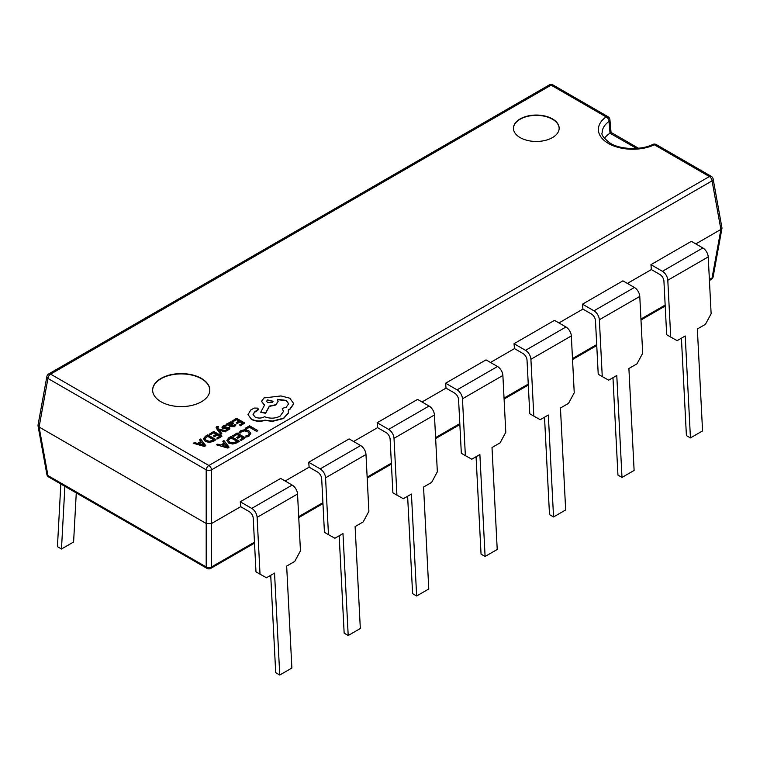 <?xml version="1.0" encoding="UTF-8"?>
<svg xmlns="http://www.w3.org/2000/svg" width="760" height="760" viewBox="0 0 760 760"><rect width="100%" height="100%" fill="white"/><g stroke="black" fill="none" stroke-linecap="round" stroke-linejoin="round"><path stroke-width="1.14" d="M240.255 501.771L240.682 506.683L249.213 511.613A5.719 3.296 60 0 1 253.241 518.32L255.987 571.843L260.024 574.18L257.117 517.351A7.619 4.398 -120 0 0 251.74 508.402L240.255 501.771L280.677 478.43L292.163 485.06A7.619 4.398 -120 0 1 297.54 494.019L300.447 550.839L294.747 561.422L286.662 566.096L291.878 668.031L279.756 675.022L275.709 672.695L270.721 575.292M260.024 574.18L266.456 577.761L274.541 573.097L279.756 675.022M64.885 486.343L61.474 549.005L57.437 546.668L60.838 484.006M61.474 549.005L73.596 542.003L76.276 492.917M308.702 462.251L309.13 467.162L317.661 472.093A5.719 3.296 60 0 1 321.689 478.8L324.434 532.323L328.472 534.66L325.565 477.831A7.619 4.398 -120 0 0 320.188 468.882L308.702 462.251L349.125 438.919L360.61 445.55A7.619 4.398 -120 0 1 365.987 454.499L368.894 511.318L363.195 521.911L355.11 526.575L360.325 628.51L348.203 635.512L344.156 633.175L339.178 535.771M328.472 534.66L334.903 538.241L342.988 533.577L348.203 635.512M377.15 422.731L377.577 427.652L386.108 432.573A5.719 3.296 60 0 1 390.137 439.289L392.882 492.803L396.919 495.14L394.012 438.32A7.619 4.398 -120 0 0 388.635 429.362L377.15 422.731L417.572 399.399L429.058 406.03A7.619 4.398 -120 0 1 434.435 414.979L437.342 471.798L431.642 482.391L423.558 487.056L428.773 588.99L416.651 595.992L412.604 593.655L407.626 496.261M396.919 495.14L403.351 498.721L411.435 494.057L416.651 595.992M445.597 383.22L446.025 388.132L454.556 393.053A5.719 3.296 60 0 1 458.584 399.769L461.329 453.292L465.367 455.62L462.46 398.8A7.619 4.398 -120 0 0 457.083 389.851L445.597 383.22L486.02 359.879L497.506 366.51A7.619 4.398 -120 0 1 502.882 375.459L505.789 432.288L500.089 442.871L492.005 447.535L497.22 549.471L485.099 556.472L481.051 554.135L476.073 456.741M465.367 455.62L471.798 459.211L479.883 454.537L485.099 556.472M514.045 343.7L514.472 348.612L523.003 353.533A5.719 3.296 60 0 1 527.031 360.249L529.777 413.772L533.814 416.1L530.908 359.28A7.619 4.398 -120 0 0 525.531 350.331L514.045 343.7L554.467 320.359L565.953 326.99A7.619 4.398 -120 0 1 571.33 335.939L574.237 392.768L568.537 403.351L560.452 408.025L565.668 509.95L553.546 516.952L549.499 514.625L544.521 417.221M533.814 416.1L540.246 419.691L548.331 415.017L553.546 516.952M582.492 304.18L582.92 309.092L591.451 314.022A5.719 3.296 60 0 1 595.479 320.729L598.225 374.252L602.262 376.589L599.355 319.76A7.619 4.398 -120 0 0 593.978 310.812L582.492 304.18L622.915 280.839L634.4 287.47A7.619 4.398 -120 0 1 639.778 296.428L642.684 353.248L636.984 363.831L628.9 368.505L634.115 470.44L621.994 477.441L617.947 475.104L612.968 377.701M602.262 376.589L608.693 380.171L616.778 375.506L621.994 477.441M650.94 264.66L651.367 269.572L659.899 274.502A5.719 3.296 60 0 1 663.936 281.209L666.672 334.733L670.709 337.07L667.803 280.24A7.619 4.398 -120 0 0 662.425 271.291L650.94 264.66L691.362 241.328L702.848 247.959A7.619 4.398 -120 0 1 708.225 256.909L711.132 313.728L705.432 324.32L697.347 328.985L702.563 430.92L690.441 437.921L686.403 435.584L681.416 338.181M670.709 337.07L677.141 340.651L685.225 335.986L690.441 437.921M636.567 148.418L610.005 133.237L609.073 121.419A3.809 2.441 175 0 0 609.919 119.7A3.809 3.809 0 0 0 608.028 116.727A3.809 2.204 120 0 0 606.119 116.916A3.809 2.413 54.8 0 1 609.073 121.419A30.486 17.604 0 0 0 602.195 132.563C600.98 134.605 603.687 138.177 610.337 143.26C620.179 149.606 641.431 150.375 652.755 144.447A3.809 1.966 -115.3 0 1 654.389 144.78A34.295 19.798 180 0 1 608.428 143.45A34.295 19.798 180 0 1 606.119 116.916L551.123 85.158L50.616 374.129L208.876 465.5L709.384 176.538L654.389 144.78A3.809 2.204 -60 0 1 656.288 144.59A3.809 3.809 0 0 0 652.755 144.447M204.592 446.509L205.722 445.55L200.63 438.995L199.462 439.669L200.925 441.427L197.495 443.403L194.408 442.586L193.239 443.26L204.592 446.509L193.239 443.26M199.462 439.669L200.744 441.522M209.332 433.969L210.273 434.511L213.636 432.573L216.4 434.169L213.456 435.86L214.405 436.411L217.341 434.71L219.972 436.23L216.799 438.064L217.74 438.605L221.977 436.164L213.759 431.414L209.332 434.283L210.273 434.824L213.636 432.887L216.134 434.321M216.799 438.064L217.74 438.919L221.977 436.164M213.456 435.86L214.405 436.715L217.341 435.024L219.707 436.382M216.134 427.652L220.742 434.473L221.806 433.551L218.671 429.751M217.597 428.288L218.528 426.626L216.866 426.436L216.125 427.5L216.648 428.726L220.742 434.169L221.806 433.551M219.051 430.151L225.226 431.889L226.375 430.91L218.215 428.858L217.597 427.984L218.528 426.626M223.592 427.776L224.01 426.616L226.271 425.97L225.207 425.04L223.269 425.762L222.005 427.424M222.034 427.015L222.632 428.137L223.953 428.498L228.314 428.07L227.981 429.172L226.062 429.789L227.069 430.683L229.881 428.82L229.282 427.405L224.418 427.633L223.278 427.063M226.062 429.789L227.069 430.369L228.722 429.713L229.881 428.82L229.282 427.709M222.034 427.329L222.632 428.45L223.953 428.811L227.544 428.193L228.579 428.887M226.404 424.118L230.175 426.607L234.526 426.673L236.008 424.878L235.001 424.298L233.785 425.818L231.163 425.676L233.5 423.32L232.693 422.303L230.935 421.876L229.121 422.389L228.342 424.051L227.43 423.519L226.404 424.118L230.175 426.303L234.526 426.36L236.008 424.878M231.401 425.809L233.491 423.481M236.996 442.861L239.343 441.199L231.116 436.449L228.855 437.76L226.812 440.382L228.646 443.061L232.798 444.03L236.996 442.861L239.343 441.199M520.125 137.589A22.866 13.205 0 0 0 545.053 140.457A22.866 13.205 0 0 0 559.16 128.259A22.866 13.205 0 0 0 552.463 118.921A22.866 13.205 0 0 0 527.544 116.061A22.866 13.205 0 0 0 513.437 128.259A22.866 13.205 0 0 0 520.125 137.589M161.006 401.764A28.585 16.502 0 0 0 192.156 405.346A28.585 16.502 0 0 0 209.798 390.099A28.585 16.502 0 0 0 201.428 378.433A28.585 16.502 0 0 0 170.278 374.851A28.585 16.502 0 0 0 152.636 390.099A28.585 16.502 0 0 0 161.006 401.764M246.173 429.153L249.441 427.262L256.728 431.471L257.792 430.549L249.565 425.799L245.233 428.308L246.173 429.153L245.233 428.308M239.077 432.25L240.093 432.839L241.67 431.291L244.644 430.578L247.798 431.462L249.403 433.39L248.083 435.204L245.651 436.041L246.762 436.686L249.052 435.755L250.857 433.314L248.852 430.777L244.824 429.675L240.882 430.654L239.077 432.563L240.093 433.143L241.67 431.604L244.644 430.882L247.798 431.775L249.403 433.694M245.651 436.041L246.762 437L249.052 436.069L250.857 433.314M232.674 435.556L233.614 436.097L236.968 434.159L239.732 435.755L236.797 437.447L237.737 437.998L240.682 436.297L243.304 437.817L240.131 439.651L241.082 440.192L245.319 437.75L237.091 433L232.674 435.869L233.614 436.411L236.968 434.463L239.466 435.908M240.131 439.651L241.082 440.505L245.319 437.75M236.797 437.447L237.737 438.301L240.682 436.61L243.038 437.969M227.924 448.096L229.064 447.137L223.972 440.581L222.794 441.256L224.257 443.013L220.837 444.99L217.749 444.173L216.571 444.847L227.924 448.096L216.571 444.847M222.794 441.256L224.086 443.108M232.104 420.822L233.044 421.363L236.398 419.425L239.162 421.021L236.227 422.721L237.167 423.263L240.112 421.562L242.744 423.082L239.561 424.916L240.511 425.467L244.748 423.016L236.521 418.276L232.104 421.135L233.044 421.676L236.398 419.738L238.896 421.183M239.561 424.916L240.511 425.771L244.748 423.016M236.227 422.721L237.167 423.577L240.112 421.876L242.468 423.244M213.655 441.275L216.001 439.612L207.784 434.862L205.523 436.173L203.48 438.681L205.304 441.474L209.465 442.443L213.655 441.275L216.001 439.612M248.016 414.513L251.408 419.406C255.483 421.42 259.967 421.781 264.86 420.479L272.631 421.325L283.623 418.494L288.353 413.126L288.553 411.578M253.07 414.476L254.628 412.214L257.668 410.533L258.4 409.327M282.273 408.433L283.49 411.435L280.05 416.195C275.063 418.617 269.904 418.788 264.565 416.698L264.1 416.964C261.06 418.418 258.02 418.418 254.98 416.964L253.061 414.323L254.628 411.901L258.409 409.174L257.668 408.13L254.163 408.063L250.715 410.048L248.026 414.637L251.408 419.092C255.483 421.106 259.967 421.467 264.86 420.175L272.631 421.021L283.623 418.18L288.353 412.813L288.353 409.849L289.816 409.137L293.731 403.636L289.816 398.202L280.991 395.941L263.976 397.936L261.563 401.308L264.565 405.023L260.709 412.243L265.62 412.984L269.353 406.096L275.728 404.719L278.122 401.337L277.362 399.313L286.245 400.397L288.658 403.769L286.245 407.151L282.273 408.433L283.49 411.587M277.362 399.627L286.245 400.71L288.658 403.93M260.709 412.243L265.62 413.298L269.353 406.41L275.728 405.033L278.122 401.498M261.573 401.46L264.565 405.337M293.731 403.949L289.816 409.45L288.353 410.162M559.16 128.411A22.866 13.205 0 0 0 552.463 119.234A22.866 13.205 0 0 0 527.668 116.337A22.866 13.205 0 0 0 513.437 128.411M209.798 390.25A28.585 16.502 0 0 0 201.428 378.736A28.585 16.502 0 0 0 170.401 375.136A28.585 16.502 0 0 0 152.636 390.25M610.005 133.237A30.486 17.604 0 0 0 604.438 138.377M608.028 116.727L553.024 84.977A3.809 3.809 0 0 0 549.214 84.977L48.706 373.939A3.809 3.809 0 0 0 46.863 376.551L38 425.239L39.092 427.015L206.197 523.497L211.555 523.497L240.682 506.683M46.863 376.551A3.809 2.175 10.3 0 0 47.937 378.461L39.092 427.015L47.937 475.57A3.809 2.204 -60 0 0 48.706 477.005A3.809 3.809 0 0 1 46.863 474.382A3.809 2.175 -10.3 0 0 47.937 475.57L206.197 566.95A3.809 2.631 -0 0 0 211.555 566.95A3.809 2.204 60 0 1 210.786 568.375L254.514 543.134M285.142 481.013L309.13 467.162M353.59 441.493L377.577 427.652M422.037 401.974L446.025 388.132M490.485 362.463L514.472 348.612M558.933 322.943L582.92 309.092M627.38 283.423L651.367 269.572M695.827 243.903L720.908 229.425L722 228.105L713.136 178.961A3.809 3.809 0 0 0 711.293 176.349L656.288 144.59M709.384 279.528L712.063 277.979A3.809 2.175 10.3 0 0 713.136 276.792L722 228.105M48.706 477.005L206.976 568.375A3.809 2.204 -60 0 1 206.197 566.95L206.197 469.832A3.809 1.72 -0 0 0 211.555 469.832L211.555 566.95L254.467 542.174M709.431 280.488L711.293 279.414A3.809 2.204 60 0 0 712.063 277.979L720.908 229.425L712.063 180.87A3.809 2.175 -10.3 0 0 713.136 178.961M610.128 133.152C611.353 132.24 611.353 132.136 610.119 132.839M609.919 119.7L611.049 132.401L638.495 148.248M246.173 428.849L249.441 427.262M249.441 426.958L256.728 431.471M256.728 431.158L257.792 430.549M226.822 440.268L228.646 442.748L232.798 443.716L236.996 442.548M228.218 440.268L229.729 442.092L232.95 442.909L237.339 441.265L230.993 437.608L228.218 440.24M237.063 441.417L230.993 437.921L228.218 440.515M227.924 447.792L229.064 447.137M224.846 443.745L222.091 445.331L227.477 446.832L224.846 443.745L222.461 445.436M226.983 446.661L224.846 444.049M232.199 423.538L230.745 422.731L229.691 423.035L229.054 423.956L230.375 425.22L232.199 423.538L231.733 422.949L229.691 423.339L229.054 424.26M232.199 423.852L231.733 423.263M223.592 427.462L224.01 426.303L226.271 425.657M218.671 429.704L219.279 430.226M219.279 429.913L225.226 431.889M225.226 431.575L226.375 430.91M217.597 427.984L217.825 427.205M203.48 438.681L205.304 441.161L209.465 442.13L213.655 440.971M204.877 438.691L206.397 440.505L209.608 441.322L213.997 439.679L207.66 436.022L204.877 438.653M213.731 439.831L207.66 436.335L204.877 438.928M204.592 446.205L205.722 445.55M201.514 442.159L198.75 443.745L204.145 445.246L201.514 442.159L199.12 443.849M203.642 445.075L201.514 442.462M267.548 399.921L266.599 401.242L267.548 402.553L272.099 402.553L273.049 401.242L267.548 399.921L266.617 401.394M273.04 401.394L267.548 400.235M257.117 517.351L297.54 494.019M251.74 508.402L292.163 485.06M325.565 477.831L365.987 454.499M320.188 468.882L360.61 445.55M394.012 438.32L434.435 414.979M388.635 429.362L429.058 406.03M462.46 398.8L502.882 375.459M457.083 389.851L497.506 366.51M530.908 359.28L571.33 335.939M525.531 350.331L565.953 326.99M599.355 319.76L639.778 296.428M593.978 310.812L634.4 287.47M667.803 280.24L708.225 256.909M662.425 271.291L702.848 247.959M48.706 373.939A3.809 2.204 60 0 1 50.616 374.129A3.809 2.204 -60 0 0 47.937 378.461L206.197 469.832A3.809 2.204 -60 0 1 208.876 465.5A3.809 2.204 60 0 1 211.555 469.832L712.063 180.87A3.809 2.204 60 0 0 709.384 176.538A3.809 2.204 -60 0 1 711.293 176.349M298.699 516.639L322.915 502.664M367.147 477.118L391.362 463.144M435.594 437.608L459.809 423.624M504.042 398.088L528.257 384.104M572.489 358.568L596.704 344.584M640.936 319.048L665.152 305.073M549.214 84.977A3.809 2.204 60 0 1 551.123 85.158A3.809 2.204 120 0 1 553.024 84.977M206.976 568.375A3.809 3.809 0 0 0 210.786 568.375M298.747 517.598L322.962 503.614M367.194 478.078L391.409 464.094M435.641 438.558L459.857 424.574M504.089 399.038L528.304 385.054M572.536 359.518L596.752 345.543M640.984 320.007L665.2 306.023M711.293 279.414A3.809 3.809 0 0 0 713.136 276.792M46.863 474.382L38 425.695"/></g></svg>
